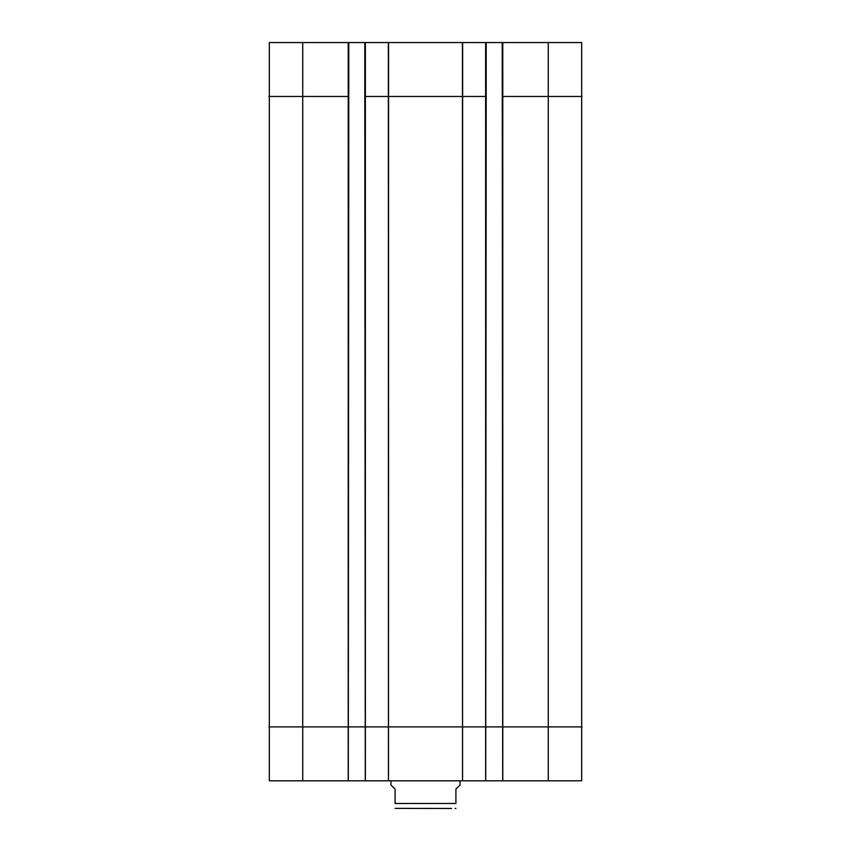 <?xml version="1.0" encoding="UTF-8"?>
<svg xmlns="http://www.w3.org/2000/svg" width="851" height="851" viewBox="0 0 851 851"><rect width="100%" height="100%" fill="white"/><g stroke="black" fill="none" stroke-linecap="round" stroke-linejoin="round"><path stroke-width="1.28" d="M451.53 808.45L395.087 808.376M390.939 780.803L390.939 784.952L395.087 789.1L395.087 803.472L455.913 803.472C455.913 810.843 455.913 810.843 455.913 803.472C455.913 810.843 455.913 810.843 455.913 803.472L455.913 789.1L460.061 784.952L460.061 780.803M395.087 803.472C395.087 810.843 395.087 810.843 395.087 803.472C395.087 810.843 395.087 810.843 395.087 803.472M268.863 96.471L348.772 96.471L348.772 42.55L269.331 42.55L269.331 780.803L581.669 780.803L581.669 42.55L502.228 42.55L502.696 780.803M348.772 42.55L364.813 42.55L364.813 96.471L486.187 96.471L485.719 780.803M348.772 96.471L348.304 780.803M364.813 96.471L365.281 780.803M486.187 96.471L486.187 42.55L364.813 42.55M486.187 42.55L502.228 42.55M268.863 726.882L462.55 726.882L462.55 780.803M462.433 42.55L462.519 780.803M462.646 42.55L462.55 726.882L485.634 726.882L485.634 780.803M485.634 42.55L485.634 726.882L502.781 726.882L502.781 780.803M502.228 96.471L502.781 96.471L502.781 726.882L548.267 726.882L548.267 780.803M502.781 42.55L502.781 96.471L548.267 96.471L548.267 726.882L582.137 726.882M302.733 42.55L302.733 780.803M348.219 42.55L348.219 780.803M365.366 42.55L365.366 780.803M388.354 42.55L388.45 780.803M388.567 42.55L388.481 780.803M548.267 42.55L548.267 96.471L582.137 96.471M455.913 808.376L455.083 808.45"/></g></svg>
